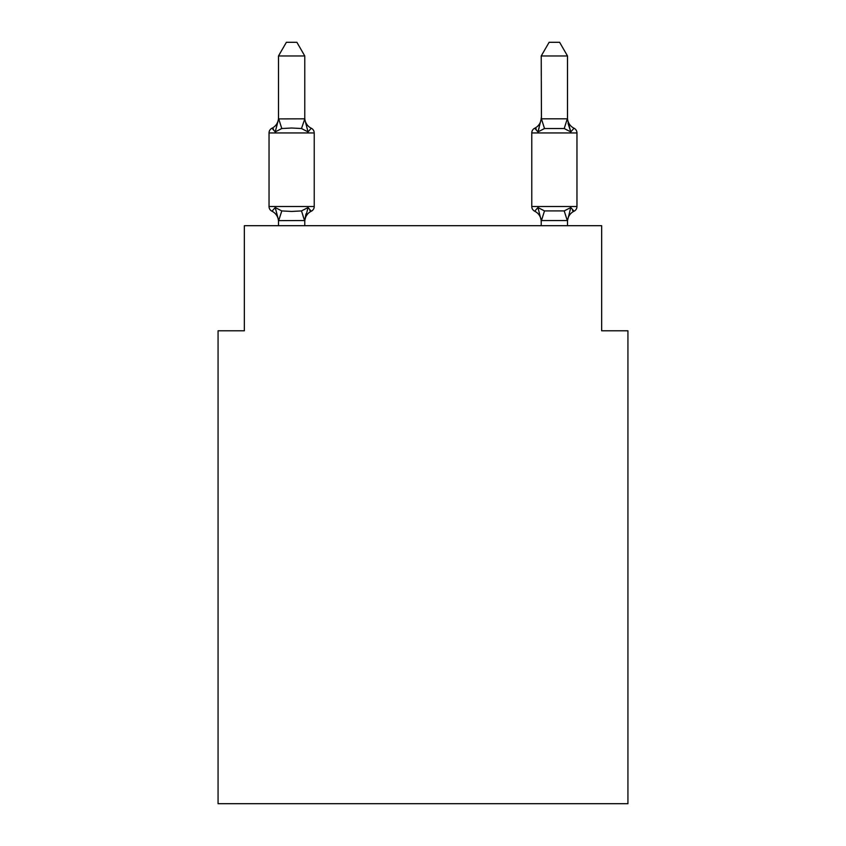 <?xml version="1.0" encoding="UTF-8"?>
<svg xmlns="http://www.w3.org/2000/svg" width="846" height="846" viewBox="0 0 846 846"><rect width="100%" height="100%" fill="white"/><g stroke="black" fill="none" stroke-linecap="round" stroke-linejoin="round"><path stroke-width="1.27" d="M627.933 803.7L627.933 330.786L601.654 330.786L601.654 225.692L244.346 225.692L244.346 330.786L218.067 330.786L218.067 803.7L627.933 803.7M278.493 221.631A11.558 11.558 0 0 0 271.989 211.236A5.256 5.256 0 0 1 269.039 206.509A5.256 5.256 0 0 0 271.989 211.236A5.256 5.256 0 0 1 269.039 206.509A5.256 5.256 0 0 0 271.989 211.236A5.256 5.256 0 0 1 269.039 206.509A5.256 5.256 0 0 0 271.989 211.236A5.256 5.256 0 0 1 269.039 206.509A5.256 5.256 0 0 0 271.989 211.236A5.256 5.256 0 0 1 269.039 206.509A5.256 5.256 0 0 0 271.989 211.236A5.256 5.256 0 0 1 269.039 206.509A5.256 5.256 0 0 0 271.989 211.236A5.256 5.256 0 0 1 269.039 206.509A5.256 5.256 0 0 0 271.989 211.236A5.256 5.256 0 0 1 269.039 206.509A5.256 5.256 0 0 0 271.989 211.236A5.256 5.256 0 0 1 269.039 206.509A5.256 5.256 0 0 0 271.989 211.236A5.256 5.256 0 0 1 269.039 206.509A5.256 5.256 0 0 0 271.989 211.236L275.214 207.534L271.989 211.236A5.256 5.256 0 0 1 269.039 206.509A5.256 5.256 0 0 0 271.989 211.236A5.256 5.256 0 0 1 269.039 206.509A5.256 5.256 0 0 0 271.989 211.236A5.256 5.256 0 0 1 269.039 206.509A5.256 5.256 0 0 0 271.989 211.236A5.256 5.256 0 0 1 269.039 206.509A5.256 5.256 0 0 0 271.989 211.236A5.256 5.256 0 0 1 269.039 206.509A5.256 5.256 0 0 0 271.989 211.236A5.256 5.256 0 0 1 269.039 206.509A5.256 5.256 0 0 0 271.989 211.236A5.256 5.256 0 0 1 269.039 206.509A5.256 5.256 0 0 0 271.989 211.236L275.214 207.534L271.989 211.236L275.214 207.534L271.989 211.236L275.214 207.534L271.989 211.236L275.214 207.534L271.989 211.236L275.214 207.534L271.989 211.236L275.214 207.534L271.989 211.236L275.214 207.534L271.989 211.236L275.214 207.534L271.989 211.236L275.214 207.534L281.781 210.918L291.637 211.447L301.493 210.918L308.05 207.534L311.275 211.236A5.256 5.256 0 0 0 314.226 206.509A5.256 5.256 0 0 1 311.275 211.236L309.773 210.517L311.275 211.236A5.256 5.256 0 0 0 314.226 206.509A5.256 5.256 0 0 1 311.275 211.236A5.256 5.256 0 0 0 314.226 206.509A5.256 5.256 0 0 1 311.275 211.236L309.773 210.517L311.275 211.236A5.256 5.256 0 0 0 314.226 206.509A5.256 5.256 0 0 1 311.275 211.236A5.256 5.256 0 0 0 314.226 206.509A5.256 5.256 0 0 1 311.275 211.236L309.773 210.517L311.275 211.236A5.256 5.256 0 0 0 314.226 206.509A5.256 5.256 0 0 1 311.275 211.236A5.256 5.256 0 0 0 314.226 206.509A5.256 5.256 0 0 1 311.275 211.236L309.773 210.517L311.275 211.236A5.256 5.256 0 0 0 314.226 206.509A5.256 5.256 0 0 1 311.275 211.236A5.256 5.256 0 0 0 314.226 206.509A5.256 5.256 0 0 1 311.275 211.236L309.773 210.517L311.275 211.236A5.256 5.256 0 0 0 314.226 206.509A5.256 5.256 0 0 1 311.275 211.236A5.256 5.256 0 0 0 314.226 206.509A5.256 5.256 0 0 1 311.275 211.236L309.773 210.517L311.275 211.236A5.256 5.256 0 0 0 314.226 206.509A5.256 5.256 0 0 1 311.275 211.236A5.256 5.256 0 0 0 314.226 206.509A5.256 5.256 0 0 1 311.275 211.236L309.773 210.517L311.275 211.236A5.256 5.256 0 0 0 314.226 206.509A5.256 5.256 0 0 1 311.275 211.236A5.256 5.256 0 0 0 314.226 206.509A5.256 5.256 0 0 1 311.275 211.236L309.773 210.517L311.275 211.236A5.256 5.256 0 0 0 314.226 206.509A5.256 5.256 0 0 1 311.275 211.236A5.256 5.256 0 0 0 314.226 206.509A5.256 5.256 0 0 1 311.275 211.236L308.05 207.534L311.275 211.236A11.558 11.558 0 0 0 304.772 221.631M304.772 55.963L278.493 55.963L286.382 42.3L296.883 42.3L304.772 55.963L304.772 119.371L308.05 131.913L311.275 128.222A5.256 5.256 0 0 1 314.226 132.938A5.256 5.256 0 0 0 311.275 128.222L308.05 131.913L311.275 128.222A5.256 5.256 0 0 1 314.226 132.938A5.256 5.256 0 0 0 311.275 128.222L308.05 131.913L311.275 128.222A5.256 5.256 0 0 1 314.226 132.938A5.256 5.256 0 0 0 311.275 128.222L308.05 131.913L311.275 128.222A5.256 5.256 0 0 1 314.226 132.938A5.256 5.256 0 0 0 311.275 128.222L308.05 131.913L311.275 128.222A5.256 5.256 0 0 1 314.226 132.938A5.256 5.256 0 0 0 311.275 128.222L308.05 131.913L311.275 128.222A5.256 5.256 0 0 1 314.226 132.938A5.256 5.256 0 0 0 311.275 128.222L308.05 131.913L311.275 128.222A5.256 5.256 0 0 1 314.226 132.938A5.256 5.256 0 0 0 311.275 128.222L308.05 131.913L311.275 128.222A5.256 5.256 0 0 1 314.226 132.938A5.256 5.256 0 0 0 311.275 128.222L308.05 131.913L311.275 128.222A5.256 5.256 0 0 1 314.226 132.938A5.256 5.256 0 0 0 311.275 128.222L308.05 131.913L301.493 128.529L291.637 128.01L281.781 128.529L275.214 131.913L271.989 128.222A5.256 5.256 0 0 0 269.039 132.938A5.256 5.256 0 0 1 271.989 128.222L273.491 128.941L271.989 128.222A5.256 5.256 0 0 0 269.039 132.938A5.256 5.256 0 0 1 271.989 128.222A5.256 5.256 0 0 0 269.039 132.938A5.256 5.256 0 0 1 271.989 128.222L273.491 128.941L271.989 128.222A5.256 5.256 0 0 0 269.039 132.938A5.256 5.256 0 0 1 271.989 128.222A5.256 5.256 0 0 0 269.039 132.938A5.256 5.256 0 0 1 271.989 128.222L273.491 128.941L271.989 128.222A5.256 5.256 0 0 0 269.039 132.938A5.256 5.256 0 0 1 271.989 128.222A5.256 5.256 0 0 0 269.039 132.938A5.256 5.256 0 0 1 271.989 128.222L273.491 128.941L271.989 128.222A5.256 5.256 0 0 0 269.039 132.938A5.256 5.256 0 0 1 271.989 128.222A5.256 5.256 0 0 0 269.039 132.938A5.256 5.256 0 0 1 271.989 128.222L273.491 128.941L271.989 128.222A5.256 5.256 0 0 0 269.039 132.938A5.256 5.256 0 0 1 271.989 128.222A5.256 5.256 0 0 0 269.039 132.938A5.256 5.256 0 0 1 271.989 128.222L273.491 128.941L271.989 128.222A5.256 5.256 0 0 0 269.039 132.938A5.256 5.256 0 0 1 271.989 128.222A5.256 5.256 0 0 0 269.039 132.938A5.256 5.256 0 0 1 271.989 128.222L273.491 128.941L271.989 128.222A5.256 5.256 0 0 0 269.039 132.938A5.256 5.256 0 0 1 271.989 128.222A5.256 5.256 0 0 0 269.039 132.938A5.256 5.256 0 0 1 271.989 128.222L273.491 128.941L271.989 128.222A5.256 5.256 0 0 0 269.039 132.938A5.256 5.256 0 0 1 271.989 128.222A5.256 5.256 0 0 0 269.039 132.938A5.256 5.256 0 0 1 271.989 128.222L275.214 131.913L271.989 128.222A11.558 11.558 0 0 0 278.493 117.827M311.275 211.236L308.05 207.534L311.275 211.236L308.05 207.534L311.275 211.236L308.05 207.534L311.275 211.236L308.05 207.534L311.275 211.236L308.05 207.534L311.275 211.236L308.05 207.534L311.275 211.236L308.05 207.534L311.275 211.236L308.05 207.534L304.772 220.552L278.704 220.616L278.493 220.076L278.493 225.692M567.507 221.631L567.507 221.631A11.558 11.558 0 0 1 574.011 211.236L572.509 210.517L574.011 211.236L572.509 210.517L574.011 211.236L572.509 210.517L574.011 211.236L572.509 210.517L574.011 211.236L572.509 210.517L574.011 211.236L572.509 210.517L574.011 211.236L572.509 210.517L574.011 211.236L572.509 210.517L574.011 211.236L570.786 207.534L574.011 211.236A5.256 5.256 0 0 0 576.961 206.509A5.256 5.256 0 0 1 574.011 211.236L570.786 207.534L574.011 211.236A5.256 5.256 0 0 0 576.961 206.509A5.256 5.256 0 0 1 574.011 211.236L570.786 207.534L574.011 211.236A5.256 5.256 0 0 0 576.961 206.509A5.256 5.256 0 0 1 574.011 211.236L570.786 207.534L574.011 211.236A5.256 5.256 0 0 0 576.961 206.509A5.256 5.256 0 0 1 574.011 211.236L570.786 207.534L574.011 211.236A5.256 5.256 0 0 0 576.961 206.509A5.256 5.256 0 0 1 574.011 211.236L570.786 207.534L574.011 211.236A5.256 5.256 0 0 0 576.961 206.509A5.256 5.256 0 0 1 574.011 211.236L570.786 207.534L574.011 211.236A5.256 5.256 0 0 0 576.961 206.509A5.256 5.256 0 0 1 574.011 211.236L570.786 207.534L574.011 211.236A5.256 5.256 0 0 0 576.961 206.509A5.256 5.256 0 0 1 574.011 211.236L570.786 207.534L574.011 211.236A5.256 5.256 0 0 0 576.961 206.509L576.961 132.938L531.774 132.938A5.256 5.256 0 0 1 534.725 128.222A5.256 5.256 0 0 0 531.774 132.938A5.256 5.256 0 0 1 534.725 128.222L536.227 128.941L534.725 128.222A5.256 5.256 0 0 0 531.774 132.938A5.256 5.256 0 0 1 534.725 128.222A5.256 5.256 0 0 0 531.774 132.938A5.256 5.256 0 0 1 534.725 128.222L536.227 128.941L534.725 128.222A5.256 5.256 0 0 0 531.774 132.938A5.256 5.256 0 0 1 534.725 128.222A5.256 5.256 0 0 0 531.774 132.938A5.256 5.256 0 0 1 534.725 128.222L536.227 128.941L534.725 128.222A5.256 5.256 0 0 0 531.774 132.938A5.256 5.256 0 0 1 534.725 128.222A5.256 5.256 0 0 0 531.774 132.938A5.256 5.256 0 0 1 534.725 128.222L536.227 128.941L534.725 128.222A5.256 5.256 0 0 0 531.774 132.938A5.256 5.256 0 0 1 534.725 128.222A5.256 5.256 0 0 0 531.774 132.938A5.256 5.256 0 0 1 534.725 128.222L536.227 128.941L534.725 128.222A5.256 5.256 0 0 0 531.774 132.938A5.256 5.256 0 0 1 534.725 128.222A5.256 5.256 0 0 0 531.774 132.938A5.256 5.256 0 0 1 534.725 128.222L536.227 128.941L534.725 128.222A5.256 5.256 0 0 0 531.774 132.938A5.256 5.256 0 0 1 534.725 128.222A5.256 5.256 0 0 0 531.774 132.938A5.256 5.256 0 0 1 534.725 128.222L536.227 128.941L534.725 128.222A5.256 5.256 0 0 0 531.774 132.938A5.256 5.256 0 0 1 534.725 128.222A5.256 5.256 0 0 0 531.774 132.938A5.256 5.256 0 0 1 534.725 128.222L536.227 128.941L534.725 128.222A5.256 5.256 0 0 0 531.774 132.938L531.774 206.509A5.256 5.256 0 0 0 534.725 211.236A5.256 5.256 0 0 1 531.774 206.509A5.256 5.256 0 0 0 534.725 211.236A11.558 11.558 0 0 1 541.229 221.631A11.558 11.558 0 0 0 534.725 211.236A5.256 5.256 0 0 1 531.774 206.509A5.256 5.256 0 0 0 534.725 211.236A5.256 5.256 0 0 1 531.774 206.509A5.256 5.256 0 0 0 534.725 211.236A11.558 11.558 0 0 1 541.229 221.631A11.558 11.558 0 0 0 534.725 211.236A5.256 5.256 0 0 1 531.774 206.509A5.256 5.256 0 0 0 534.725 211.236A5.256 5.256 0 0 1 531.774 206.509A5.256 5.256 0 0 0 534.725 211.236A11.558 11.558 0 0 1 541.229 221.631A11.558 11.558 0 0 0 534.725 211.236A5.256 5.256 0 0 1 531.774 206.509A5.256 5.256 0 0 0 534.725 211.236A5.256 5.256 0 0 1 531.774 206.509A5.256 5.256 0 0 0 534.725 211.236A11.558 11.558 0 0 1 541.229 221.631A11.558 11.558 0 0 0 534.725 211.236A5.256 5.256 0 0 1 531.774 206.509A5.256 5.256 0 0 0 534.725 211.236A5.256 5.256 0 0 1 531.774 206.509A5.256 5.256 0 0 0 534.725 211.236A11.558 11.558 0 0 1 541.229 221.631A11.558 11.558 0 0 0 534.725 211.236A5.256 5.256 0 0 1 531.774 206.509A5.256 5.256 0 0 0 534.725 211.236A5.256 5.256 0 0 1 531.774 206.509A5.256 5.256 0 0 0 534.725 211.236A11.558 11.558 0 0 1 541.229 221.631A11.558 11.558 0 0 0 534.725 211.236A5.256 5.256 0 0 1 531.774 206.509A5.256 5.256 0 0 0 534.725 211.236A5.256 5.256 0 0 1 531.774 206.509A5.256 5.256 0 0 0 534.725 211.236L537.95 207.534L534.725 211.236A11.558 11.558 0 0 1 541.229 221.631A11.558 11.558 0 0 0 534.725 211.236A5.256 5.256 0 0 1 531.774 206.509A5.256 5.256 0 0 0 534.725 211.236L537.95 207.534L534.725 211.236A5.256 5.256 0 0 1 531.774 206.509A5.256 5.256 0 0 0 534.725 211.236L537.95 207.534L534.725 211.236A11.558 11.558 0 0 1 541.229 221.631A11.558 11.558 0 0 0 534.725 211.236A5.256 5.256 0 0 1 531.774 206.509A5.256 5.256 0 0 0 534.725 211.236L537.95 207.534L534.725 211.236A5.256 5.256 0 0 1 531.774 206.509L576.961 206.509M567.507 117.827A11.558 11.558 0 0 0 574.011 128.222L570.786 131.913L574.011 128.222A5.256 5.256 0 0 1 576.961 132.938A5.256 5.256 0 0 0 574.011 128.222L570.786 131.913L568.047 123.326L570.786 131.913L574.011 128.222A5.256 5.256 0 0 1 576.961 132.938A5.256 5.256 0 0 0 574.011 128.222L570.786 131.913L568.047 123.326L570.786 131.913L574.011 128.222A5.256 5.256 0 0 1 576.961 132.938A5.256 5.256 0 0 0 574.011 128.222L570.786 131.913L568.047 123.326L570.786 131.913L574.011 128.222A5.256 5.256 0 0 1 576.961 132.938A5.256 5.256 0 0 0 574.011 128.222L570.786 131.913L568.047 123.326L570.786 131.913L574.011 128.222A5.256 5.256 0 0 1 576.961 132.938A5.256 5.256 0 0 0 574.011 128.222L570.786 131.913L568.047 123.326L570.786 131.913L574.011 128.222A5.256 5.256 0 0 1 576.961 132.938A5.256 5.256 0 0 0 574.011 128.222L570.786 131.913L568.047 123.326L570.786 131.913L574.011 128.222A5.256 5.256 0 0 1 576.961 132.938A5.256 5.256 0 0 0 574.011 128.222L570.786 131.913L568.047 123.326L570.786 131.913L574.011 128.222A5.256 5.256 0 0 1 576.961 132.938A5.256 5.256 0 0 0 574.011 128.222L570.786 131.913L568.047 123.326L570.786 131.913L574.011 128.222A5.256 5.256 0 0 1 576.961 132.938M567.507 225.692L567.507 220.552L541.229 220.552L537.95 207.534L534.725 211.236A11.558 11.558 0 0 1 541.229 221.631M539.166 127.757L537.95 131.913L534.725 128.222A5.256 5.256 0 0 0 531.774 132.938A5.256 5.256 0 0 1 534.725 128.222L537.95 131.913L534.725 128.222L537.95 131.913L534.725 128.222L537.95 131.913L534.725 128.222L537.95 131.913L534.725 128.222L537.95 131.913L534.725 128.222L537.95 131.913L534.725 128.222L537.95 131.913L534.725 128.222L537.95 131.913L534.725 128.222L537.95 131.913L539.166 127.757L537.95 131.913L539.166 127.757L537.95 131.913L539.166 127.757L537.95 131.913L539.166 127.757L537.95 131.913L539.166 127.757L537.95 131.913L539.166 127.757L537.95 131.913L539.166 127.757L537.95 131.913L539.166 127.757L537.95 131.913L544.507 128.529L541.44 118.831L567.296 118.831L570.786 131.913L564.219 128.529L544.507 128.529M278.493 55.963L278.493 119.371L275.214 131.913L271.989 128.222M534.725 211.236L537.95 207.534L534.725 211.236L537.95 207.534L534.725 211.236L537.95 207.534L534.725 211.236L537.95 207.534L534.725 211.236L537.95 207.534L534.725 211.236L537.95 207.534L544.507 210.918L564.219 210.918L570.786 207.534L567.507 220.552M304.772 118.905L301.493 128.529M311.275 128.222A5.256 5.256 0 0 1 314.226 132.938A5.256 5.256 0 0 0 311.275 128.222A5.256 5.256 0 0 1 314.226 132.938A5.256 5.256 0 0 0 311.275 128.222A5.256 5.256 0 0 1 314.226 132.938A5.256 5.256 0 0 0 311.275 128.222A5.256 5.256 0 0 1 314.226 132.938A5.256 5.256 0 0 0 311.275 128.222A5.256 5.256 0 0 1 314.226 132.938A5.256 5.256 0 0 0 311.275 128.222A5.256 5.256 0 0 1 314.226 132.938A5.256 5.256 0 0 0 311.275 128.222A5.256 5.256 0 0 1 314.226 132.938A5.256 5.256 0 0 0 311.275 128.222A5.256 5.256 0 0 1 314.226 132.938L314.226 206.509L269.039 206.509L269.039 132.938L314.226 132.938A5.256 5.256 0 0 0 311.275 128.222L308.05 131.913L311.275 128.222A11.558 11.558 0 0 1 304.772 117.827M541.229 220.552L541.229 225.692M278.493 118.905L304.56 118.831M304.772 225.692L304.772 220.552M275.214 207.534L278.493 220.076M304.772 220.076L305.998 213.89M567.507 118.905L567.507 55.963L541.229 55.963L541.44 118.831M537.95 131.913L541.229 118.905M570.786 131.913L568.047 123.326M541.229 117.827A11.558 11.558 0 0 1 534.725 128.222M541.229 55.963L549.117 42.3L559.618 42.3L567.507 55.963M281.781 210.918L278.704 220.616M301.493 210.918L304.56 220.616M278.704 118.831L281.781 128.529M567.296 220.616L564.219 210.918M541.44 220.616L544.507 210.918M564.219 128.529L567.296 118.831"/></g></svg>
